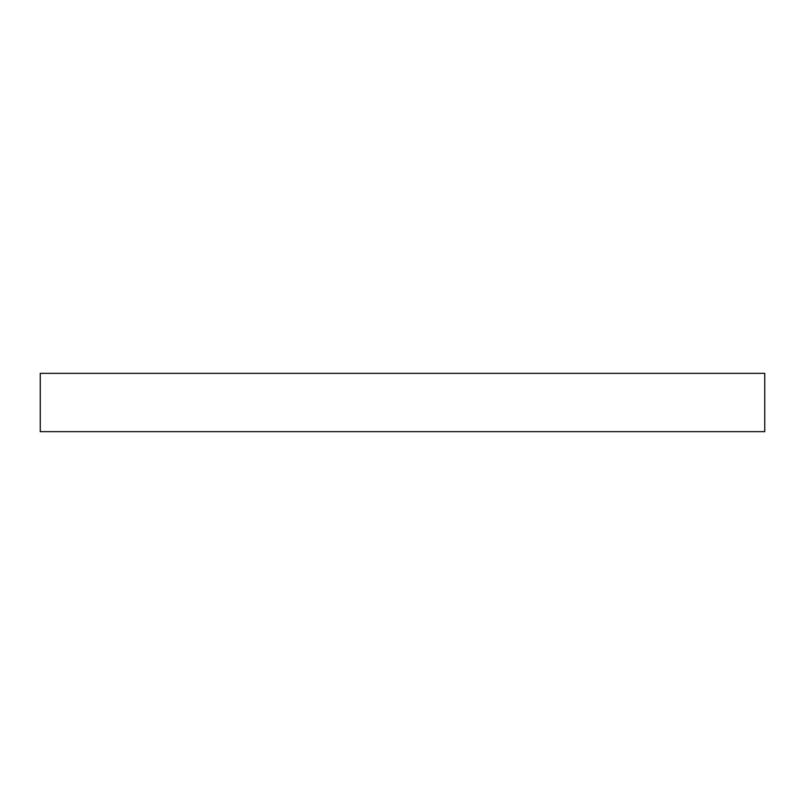 <?xml version="1.0" encoding="UTF-8"?>
<svg xmlns="http://www.w3.org/2000/svg" width="805" height="805" viewBox="0 0 805 805"><rect width="100%" height="100%" fill="white"/><g stroke="black" fill="none" stroke-linecap="round" stroke-linejoin="round"><path stroke-width="1.21" d="M764.75 373.349L40.25 373.349L40.25 431.651L764.75 431.651L764.75 373.349L764.75 431.651L40.25 431.651L40.25 373.349L764.75 373.349"/></g></svg>
